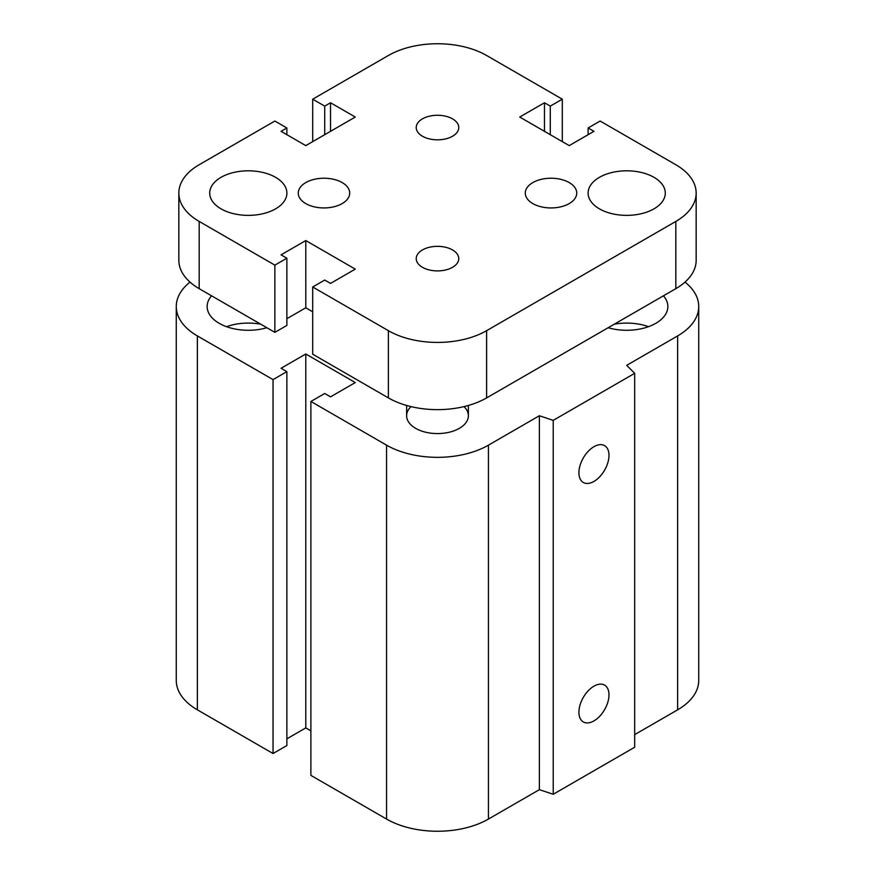 <?xml version="1.0" encoding="UTF-8"?>
<svg xmlns="http://www.w3.org/2000/svg" width="875" height="875" viewBox="0 0 875 875"><rect width="100%" height="100%" fill="white"/><g stroke="black" fill="none" stroke-linecap="round" stroke-linejoin="round"><path stroke-width="1.31" d="M464.002 406.602A30.877 17.828 180 0 1 468.377 415.756A30.877 17.828 180 0 1 449.312 432.217A30.877 17.828 180 0 1 415.669 428.356A30.877 17.828 180 0 1 406.623 415.745A30.877 17.828 180 0 1 410.998 406.602M266.864 327.731A41.169 23.767 180 0 1 219.198 323.323A41.169 23.767 180 0 1 207.145 306.523A41.169 23.767 180 0 1 211.564 295.805M260.728 324.198A41.169 23.767 0 0 0 226.527 326.681M663.436 295.805A41.169 23.767 180 0 1 667.855 306.523A41.169 23.767 180 0 1 608.136 327.731M648.473 326.681A41.169 23.767 0 0 0 614.272 324.198M578.911 712.217A21.273 12.283 -60 0 1 588.197 690.812A21.273 12.283 -60 0 1 604.581 685.114A21.273 12.283 -60 0 1 604.581 709.68A21.273 12.283 -60 0 1 583.319 721.952A21.273 12.283 -60 0 1 578.911 712.217M578.911 472.752A21.273 12.283 -60 0 1 588.197 451.347A21.273 12.283 -60 0 1 604.581 445.637A21.273 12.283 -60 0 1 604.581 470.203A21.273 12.283 -60 0 1 583.319 482.486A21.273 12.283 -60 0 1 578.911 472.752M685.005 282.1A72.034 41.584 180 0 1 698.731 306.523A72.034 41.584 180 0 1 677.633 335.923L626.697 365.334L634.681 373.33L634.681 747.239L553.219 794.27L553.219 420.361L539.372 415.745L488.436 445.156A72.034 41.584 180 0 1 386.564 445.156L310.887 401.461L324.712 393.488L330.531 396.845L355.272 382.561L305.791 353.992L281.05 368.277L286.869 371.634L273.044 379.619L197.367 335.923A72.034 41.584 180 0 1 176.269 306.523A72.034 41.584 180 0 1 189.995 282.1M553.219 794.27L539.372 789.666L539.372 415.745M539.372 789.666L488.436 819.066A72.034 41.584 180 0 1 386.564 819.066L310.887 775.381L310.887 401.461M310.887 730.844L305.791 727.902L305.791 353.992M305.791 727.902L286.869 738.828M273.044 379.619L273.044 753.528L286.869 745.544L286.869 371.634M273.044 753.528L197.367 709.833A72.034 41.584 180 0 1 176.269 680.433L176.269 306.523M634.681 373.33L553.219 420.361M698.731 306.523L698.731 680.433A72.034 41.584 180 0 1 677.633 709.833L634.681 734.628M452.539 118.858A21.273 12.283 180 0 1 458.773 127.553A21.273 12.283 180 0 1 445.637 138.895A21.273 12.283 180 0 1 422.461 136.227A21.273 12.283 180 0 1 416.227 127.542A21.273 12.283 180 0 1 429.363 116.2A21.273 12.283 180 0 1 452.539 118.858M452.539 249.944A21.273 12.283 180 0 1 458.773 258.628A21.273 12.283 180 0 1 445.637 269.97A21.273 12.283 180 0 1 422.461 267.312A21.273 12.283 180 0 1 416.227 258.628A21.273 12.283 180 0 1 429.363 247.275A21.273 12.283 180 0 1 452.539 249.944M342.18 182.58A25.725 14.853 180 0 1 349.705 193.091A25.725 14.853 180 0 1 333.823 206.806A25.725 14.853 180 0 1 305.791 203.591A25.725 14.853 180 0 1 298.255 193.08A25.725 14.853 180 0 1 314.136 179.364A25.725 14.853 180 0 1 342.18 182.58M569.209 182.58A25.725 14.853 180 0 1 576.745 193.091A25.725 14.853 180 0 1 560.864 206.806A25.725 14.853 180 0 1 532.82 203.591A25.725 14.853 180 0 1 525.295 193.08A25.725 14.853 180 0 1 541.177 179.364A25.725 14.853 180 0 1 569.209 182.58M275.592 177.33A38.587 22.28 180 0 1 286.891 193.091A38.587 22.28 180 0 1 263.069 213.675A38.587 22.28 180 0 1 221.014 208.841A38.587 22.28 180 0 1 209.716 193.08A38.587 22.28 180 0 1 233.538 172.506A38.587 22.28 180 0 1 275.592 177.33M653.986 177.33A38.587 22.28 180 0 1 665.284 193.091A38.587 22.28 180 0 1 641.462 213.675A38.587 22.28 180 0 1 599.408 208.841A38.587 22.28 180 0 1 588.109 193.08A38.587 22.28 180 0 1 611.931 172.506A38.587 22.28 180 0 1 653.986 177.33M286.869 258.202L286.869 325.423L274.87 332.358L274.87 265.136L286.869 258.202L281.05 254.844L305.791 240.559L355.272 269.128L330.531 283.413L324.712 280.055L312.703 286.978L312.703 354.2L388.38 397.895L388.38 330.673L312.703 286.978M312.703 311.773L305.791 307.781L286.869 318.697M305.791 240.559L305.791 307.781M312.703 141.619L312.703 99.192L324.712 106.116L330.531 102.758L330.531 131.327M324.712 106.116L324.712 134.684M330.531 102.758L355.272 117.042L305.791 145.611L281.05 131.327L286.869 127.969L274.87 121.034L199.183 164.73A69.464 40.108 180 0 0 178.839 193.08A69.464 40.108 180 0 0 199.183 221.441L274.87 265.136M286.869 127.969L286.869 134.684M312.703 99.192L388.38 55.497A69.464 40.108 180 0 1 486.62 55.497L562.297 99.192L550.288 106.116L544.469 102.758L519.728 117.042L569.209 145.611L593.95 131.327L588.131 127.969L600.13 121.034L675.817 164.73A69.464 40.108 180 0 1 696.161 193.08A69.464 40.108 180 0 1 675.817 221.441L486.62 330.673A69.464 40.108 180 0 1 388.38 330.673M588.131 127.969L588.131 134.684M562.297 99.192L562.297 141.619M550.288 106.116L550.288 134.684M544.469 102.758L544.469 131.327M274.87 332.358L199.183 288.663A69.464 40.108 180 0 1 178.839 260.302L178.839 193.08M696.161 193.08L696.161 260.302A69.464 40.108 180 0 1 675.817 288.663L486.62 397.895A69.464 40.108 180 0 1 388.38 397.895M677.633 709.833L677.633 335.923M488.436 819.066L488.436 445.156M386.564 819.066L386.564 445.156M197.367 709.833L197.367 335.923M486.62 397.895L486.62 330.673M675.817 288.663L675.817 221.441M199.183 288.663L199.183 221.441M468.377 415.745L468.377 405.464M406.623 405.464L406.623 415.745"/></g></svg>
